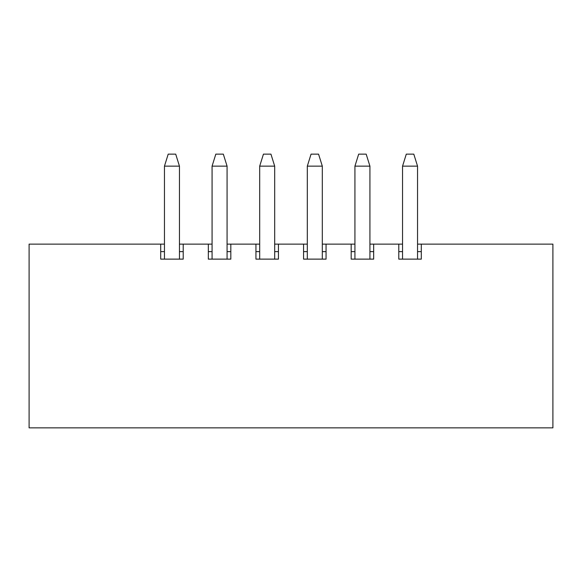 <?xml version="1.0" encoding="UTF-8"?>
<svg xmlns="http://www.w3.org/2000/svg" width="582" height="582" viewBox="0 0 582 582"><rect width="100%" height="100%" fill="white"/><g stroke="black" fill="none" stroke-linecap="round" stroke-linejoin="round"><path stroke-width="0.87" d="M417.541 244.134L421.295 244.134L421.295 259.128L421.295 251.628L417.541 251.628M402.548 251.628L398.794 251.628L398.794 259.128L398.794 244.134L402.548 244.134M421.295 259.128L398.794 259.128M369.926 244.134L373.673 244.134L373.673 259.128L373.673 251.628L369.926 251.628M354.925 251.628L351.179 251.628L351.179 259.128L351.179 244.134L354.925 244.134M373.673 259.128L351.179 259.128M322.312 244.134L326.058 244.134L326.058 259.128L326.058 251.628L322.312 251.628M307.311 251.628L303.564 251.628L303.564 259.128L303.564 244.134L307.311 244.134M326.058 259.128L303.564 259.128M274.689 244.134L278.436 244.134L278.436 259.128L278.436 251.628L274.689 251.628M259.688 251.628L255.942 251.628L255.942 259.128L255.942 244.134L259.688 244.134M278.436 259.128L255.942 259.128M227.075 244.134L230.821 244.134L230.821 259.128L230.821 251.628L227.075 251.628M212.074 251.628L208.327 251.628L208.327 259.128L208.327 244.134L212.074 244.134M230.821 259.128L208.327 259.128M179.452 244.134L183.206 244.134L183.206 259.128L160.705 259.128L160.705 244.134L29.1 244.134L29.1 427.857L552.9 427.857L552.9 244.134L421.295 244.134M160.705 244.134L164.459 244.134M208.327 244.134L183.206 244.134M255.942 244.134L230.821 244.134M303.564 244.134L278.436 244.134M351.179 244.134L326.058 244.134M398.794 244.134L373.673 244.134M179.452 251.628L183.206 251.628L183.206 259.128M164.459 251.628L160.705 251.628L160.705 259.128M179.452 166.146L164.459 166.146L168.205 154.143L175.706 154.143L179.452 166.146L179.452 259.128M164.459 166.146L164.459 259.128M417.541 166.146L402.548 166.146L406.294 154.143L413.795 154.143L417.541 166.146L417.541 259.128M402.548 166.146L402.548 259.128M227.075 166.146L212.074 166.146L215.82 154.143L223.321 154.143L227.075 166.146L227.075 259.128M212.074 166.146L212.074 259.128M274.689 166.146L259.688 166.146L263.442 154.143L270.943 154.143L274.689 166.146L274.689 259.128M259.688 166.146L259.688 259.128M322.312 166.146L307.311 166.146L311.057 154.143L318.558 154.143L322.312 166.146L322.312 259.128M307.311 166.146L307.311 259.128M369.926 166.146L354.925 166.146L358.679 154.143L366.18 154.143L369.926 166.146L369.926 259.128M354.925 166.146L354.925 259.128"/></g></svg>
